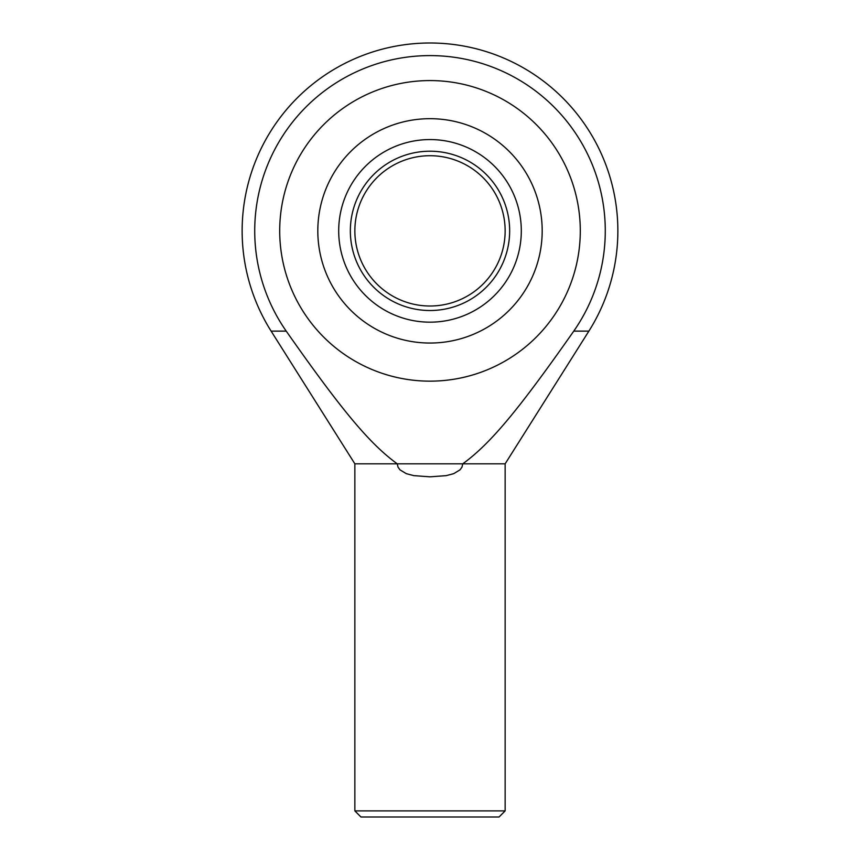 <?xml version="1.0" encoding="UTF-8"?>
<svg xmlns="http://www.w3.org/2000/svg" width="860" height="860" viewBox="0 0 860 860"><rect width="100%" height="100%" fill="white"/><g stroke="black" fill="none" stroke-linecap="round" stroke-linejoin="round"><path stroke-width="1.29" d="M360.953 817L354.858 810.894L505.142 810.894L499.047 817L360.953 817M354.858 463.819L271.126 331.121L286.229 331.121A175.268 175.268 0 0 1 430 55.599A175.268 175.268 0 0 1 573.77 331.121C517.741 410.962 490.361 443.695 462.755 463.819L461.981 467.141L459.992 469.861L453.725 473.656L446.243 475.634L430 476.827L413.757 475.634L406.275 473.656L400.007 469.861L398.019 467.141L397.245 463.819L354.858 463.819L354.858 810.894M573.77 331.121L588.874 331.121L505.142 463.819L397.245 463.819C369.639 443.695 342.258 410.962 286.229 331.121M505.142 463.819L505.142 810.894M279.704 230.867A150.296 150.296 0 0 1 430 80.571A150.296 150.296 0 0 1 580.296 230.867A150.296 150.296 0 0 1 430 381.152A150.296 150.296 0 0 1 279.704 230.867A150.296 150.296 0 0 0 430 381.152A150.296 150.296 0 0 0 580.296 230.867A150.296 150.296 0 0 0 430 80.571A150.296 150.296 0 0 0 279.704 230.867M317.813 230.867A112.187 112.187 0 0 1 430 118.68A112.187 112.187 0 0 1 542.187 230.867A112.187 112.187 0 0 1 430 343.043A112.187 112.187 0 0 1 317.813 230.867M338.7 230.867A91.3 91.3 0 0 1 430 139.567A91.3 91.3 0 0 1 521.3 230.867A91.3 91.3 0 0 1 430 322.167A91.3 91.3 0 0 1 338.7 230.867M430 155.714A75.142 75.142 0 0 0 354.858 230.867A75.142 75.142 0 0 0 430 306.01A75.142 75.142 0 0 0 505.142 230.867A75.142 75.142 0 0 0 430 155.714M430 151.209A79.657 79.657 0 0 1 509.658 230.867A79.657 79.657 0 0 1 430 310.514A79.657 79.657 0 0 1 350.342 230.867A79.657 79.657 0 0 1 430 151.209M588.874 331.121A187.867 187.867 0 0 0 430 43A187.867 187.867 0 0 0 271.126 331.121"/></g></svg>
